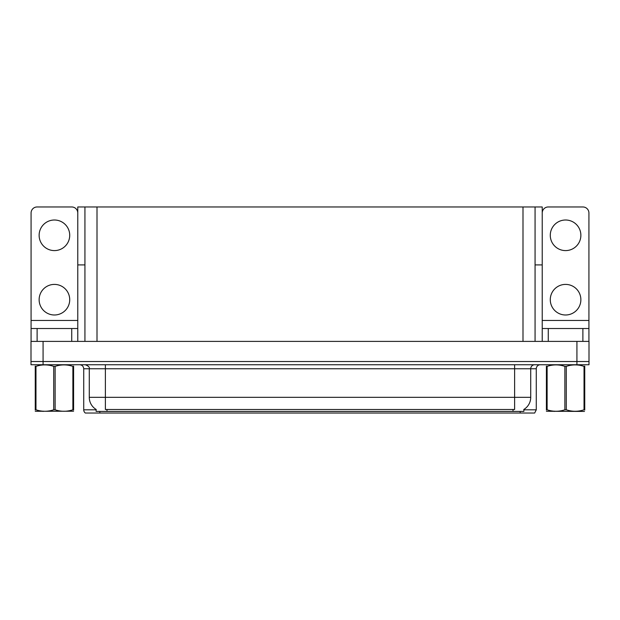 <?xml version="1.0" encoding="UTF-8"?>
<svg xmlns="http://www.w3.org/2000/svg" width="620" height="620" viewBox="0 0 620 620"><rect width="100%" height="100%" fill="white"/><g stroke="black" fill="none" stroke-linecap="round" stroke-linejoin="round"><path stroke-width="0.93" d="M535.068 264.918L542.229 264.918L542.229 320.463L588.923 320.463L588.923 341.395L588.923 328.515L548.266 328.515L548.266 341.395M84.932 264.918L77.771 264.918L77.771 206.964L542.229 206.964L542.229 264.918M523.877 409.417L523.877 411.424L96.123 411.424L96.123 409.417M43.075 364.738L589 364.738L589 361.514L31 361.514L31 341.395L43.075 341.395L43.075 361.514L31 361.514L31 364.738L43.075 364.738L43.075 361.514L589 361.514L589 341.395L43.075 341.395M84.932 206.964L84.932 341.395M535.068 206.964L535.068 341.395M523.877 409.812L536.277 409.812L536.277 368.76A4.022 4.022 0 0 1 540.299 364.738M536.277 409.812L534.665 413.036L85.335 413.036A4.022 4.022 0 0 1 83.723 409.812L83.723 368.76C83.483 366.319 82.142 364.978 79.701 364.738M94.465 413.036L87.141 413.036M96.24 409.495A14.09 14.09 0 0 1 89.28 397.335L105.377 397.335L105.377 409.495L514.623 409.495L514.623 397.335L530.72 397.335L530.72 368.76A4.022 4.022 0 0 1 534.742 364.738M89.28 397.335L89.28 368.76L83.723 368.76M523.761 409.495A14.09 14.09 0 0 0 530.72 397.335M54.428 250.596A15.291 15.291 0 0 1 39.13 235.298A15.291 15.291 0 0 1 54.428 220.007A15.291 15.291 0 0 1 69.719 235.298A15.291 15.291 0 0 1 54.428 250.596M54.428 314.991A15.291 15.291 0 0 1 39.13 299.7A15.291 15.291 0 0 1 54.428 284.402A15.291 15.291 0 0 1 69.719 299.7A15.291 15.291 0 0 1 54.428 314.991M71.734 341.395L71.734 328.515L37.115 328.515L37.115 341.395M77.771 213.001A6.037 6.037 0 0 0 71.734 206.964L37.115 206.964A6.037 6.037 0 0 0 31.078 213.001L31.078 320.463L77.771 320.463L77.771 341.395M77.771 264.918L77.771 320.463M31.078 341.395L31.078 328.515L37.115 328.515M71.734 328.515L77.771 328.515M31.078 328.515L31.078 320.463M565.572 250.596A15.291 15.291 0 0 1 550.281 235.298A15.291 15.291 0 0 1 565.572 220.007A15.291 15.291 0 0 1 580.87 235.298A15.291 15.291 0 0 1 565.572 250.596M565.572 314.991A15.291 15.291 0 0 1 550.281 299.7A15.291 15.291 0 0 1 565.572 284.402A15.291 15.291 0 0 1 580.87 299.7A15.291 15.291 0 0 1 565.572 314.991M588.923 320.463L588.923 213.001A6.037 6.037 0 0 0 582.885 206.964L548.266 206.964A6.037 6.037 0 0 0 542.229 213.001M542.229 341.395L542.229 328.515L548.266 328.515M542.229 328.515L542.229 320.463M72.881 366.366L73.594 366.366C73.594 364.413 73.594 364.413 73.594 366.366L73.594 409.797C73.594 411.75 73.594 411.75 73.594 409.797L72.881 409.797L72.881 366.366C66.991 364.413 61.078 364.413 55.134 366.366L53.715 366.366C47.825 364.413 41.904 364.413 35.968 366.366L35.255 366.366C35.255 364.413 35.255 364.413 35.255 366.366L35.255 366.102M73.594 411.215L35.255 411.277M73.594 410.06L73.594 366.102M55.134 366.366L55.134 409.797C61.023 411.75 66.945 411.75 72.881 409.797M55.134 409.797L53.715 409.797L53.715 366.366M35.968 366.366L35.968 409.797L35.255 409.797L35.255 366.366M35.968 409.797C41.858 411.75 47.771 411.75 53.715 409.797M35.255 409.797C35.255 411.75 35.255 411.75 35.255 409.797L35.255 410.06M584.49 411.424L546.406 411.277M584.745 410.06L584.745 409.797C584.745 411.75 584.745 411.75 584.745 409.797L584.032 409.797L584.032 366.366C578.142 364.413 572.229 364.413 566.285 366.366L564.866 366.366C558.976 364.413 553.056 364.413 547.119 366.366L546.406 366.366C546.406 364.413 546.406 364.413 546.406 366.366L546.406 366.102M566.285 366.366L566.285 409.797C572.175 411.75 578.096 411.75 584.032 409.797M566.285 409.797L564.866 409.797L564.866 366.366M584.745 366.102L584.745 366.366C584.745 364.413 584.745 364.413 584.745 366.366L584.032 366.366M584.745 366.366L584.745 409.797M547.119 366.366L547.119 409.797L546.406 409.797L546.406 366.366M547.119 409.797C553.009 411.75 558.922 411.75 564.866 409.797M546.406 409.797C546.406 411.75 546.406 411.75 546.406 409.797L546.406 410.06M576.925 341.395L576.925 364.738M97.007 206.964L97.007 341.395M522.993 206.964L522.993 341.395M513.011 411.424L513.011 409.417M106.989 411.424L106.989 409.417M536.277 368.76L89.28 368.76C89.807 367.28 88.466 365.94 85.258 364.738M520.172 413.036L520.172 411.424M99.828 411.424L99.828 413.036M83.723 409.812L96.123 409.812M514.623 364.738L514.623 397.335L105.377 397.335L105.377 364.738M582.885 341.395L582.885 328.515M43.524 411.168L43.075 411.424L43.524 411.168M554.675 411.168L554.226 411.424L554.675 411.168"/></g></svg>
